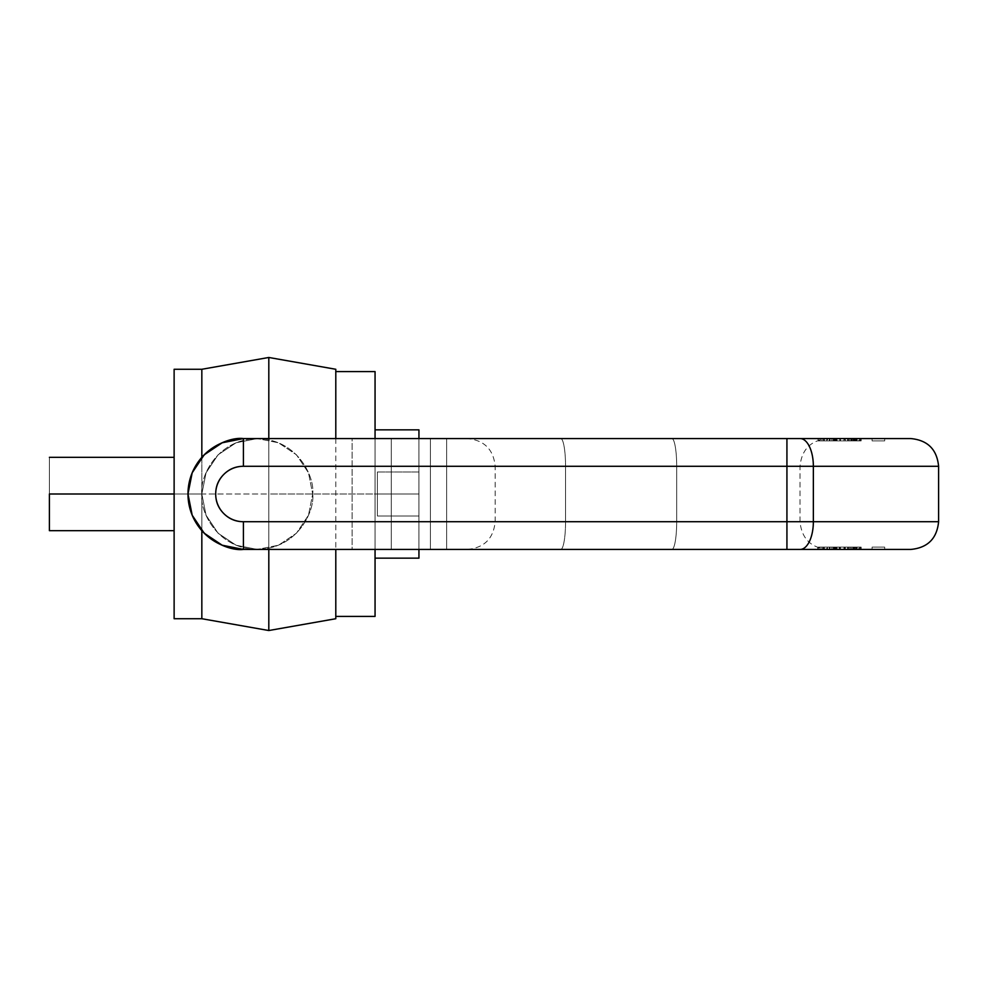 <?xml version="1.0" encoding="UTF-8"?>
<svg xmlns="http://www.w3.org/2000/svg" width="988" height="988" viewBox="0 0 988 988"><rect width="100%" height="100%" fill="white"/><g stroke="black" fill="none" stroke-linecap="round" stroke-linejoin="round"><path stroke-width="0.74" stroke-dasharray="4.94 3.71" d="M201.836 369.277L201.836 494L174.123 494L174.123 618.723L174.123 494L201.836 494L201.836 618.723M201.836 530.667L201.836 369.277L201.836 494L268.81 494L268.81 438.573L268.81 549.427L268.81 357.471L268.81 630.529L268.81 494L201.836 494L201.836 530.667M174.123 494L174.123 457.333M174.123 527.876L174.123 508.03L174.123 527.876M49.4 530.667L49.4 457.333L49.4 530.667M49.4 457.333L49.4 494M335.796 616.413L335.796 371.587M268.81 630.529L268.81 494L375.057 494L375.057 616.413L375.057 371.587L375.057 494L268.81 494L268.81 357.471M375.057 494L375.057 558.158L375.057 429.842L375.057 494L418.937 494L418.937 558.158L418.937 429.842L418.937 549.427L418.937 438.573L418.937 515.995L418.937 472.005L377.367 472.005L377.367 515.995L418.937 515.995L377.367 515.995L377.367 494L418.937 494L375.057 494L375.057 558.158L375.057 429.842L418.937 429.842L375.057 429.842L375.057 494L418.937 494L375.057 494M201.836 494L201.836 618.723L201.836 494L206.06 472.783L218.064 454.801L236.058 442.785L257.263 438.573L446.65 438.573L243.406 438.573L257.263 438.573L243.406 438.573L222.189 442.785L204.207 454.801L192.191 472.783L187.979 494L192.191 515.217L204.207 533.199L222.189 545.215L243.406 549.427L257.263 549.427L236.058 545.215L218.064 533.199L206.06 515.217L201.836 494L206.06 515.217L218.064 533.199L236.058 545.215L257.263 549.427L243.406 549.427L352.099 549.427L352.099 438.573L257.263 438.573L236.058 442.785L218.064 454.801L206.06 472.783L201.836 494M375.057 558.158L418.937 558.158L375.057 558.158M418.937 472.005L377.367 472.005L418.937 472.005L418.937 494L377.367 494L377.367 472.005L377.367 515.995L377.367 472.005L418.937 472.005M377.367 494L418.937 494L377.367 494M377.367 515.995L418.937 515.995L377.367 515.995M800.144 549.427L786.93 549.427L786.93 521.713L786.93 549.427L243.406 549.427A55.427 55.427 0 0 1 187.979 494A55.427 55.427 0 0 1 243.406 438.573C227.191 436.338 188.733 452.973 187.979 494C188.733 535.027 227.191 551.662 243.406 549.427C227.191 551.662 188.733 535.027 187.979 494C188.733 452.973 227.191 436.338 243.406 438.573L786.93 438.573L786.93 466.287L243.406 466.287L243.406 438.573C227.191 436.338 188.733 452.973 187.979 494C188.733 535.027 227.191 551.662 243.406 549.427L243.406 521.713L813.359 521.713A27.713 13.215 -90 0 1 800.144 549.427L910.887 549.427L800.144 549.427A27.713 13.215 90 0 0 813.359 521.713L938.6 521.713L813.359 521.713L813.359 466.287L938.6 466.287L813.359 466.287L813.359 521.713L786.93 521.713L786.93 466.287L243.406 466.287C235.749 466.287 229.216 468.991 223.807 474.401C218.397 479.81 215.693 486.343 215.693 494C215.693 501.657 218.397 508.19 223.807 513.599C229.216 519.009 235.749 521.713 243.406 521.713L786.93 521.713L786.93 466.287L813.359 466.287A27.713 13.215 90 0 0 800.144 438.573L243.406 438.573L257.263 438.573L278.48 442.785L296.462 454.801L308.478 472.783L312.69 494L308.478 515.217L296.462 533.199L278.48 545.215L257.263 549.427L278.48 545.215L296.462 533.199L308.478 515.217L312.69 494L308.478 472.783L296.462 454.801L278.48 442.785L257.263 438.573L352.099 438.573L352.099 549.427L257.263 549.427C216.236 548.673 199.601 510.216 201.836 494C199.601 477.784 216.236 439.327 257.263 438.573C298.29 439.327 314.925 477.784 312.69 494C314.925 477.784 298.29 439.327 257.263 438.573C216.236 439.327 199.601 477.784 201.836 494C199.601 510.216 216.236 548.673 257.263 549.427C298.29 548.673 314.925 510.216 312.69 494C314.925 510.216 298.29 548.673 257.263 549.427L430.422 549.427L391.285 549.427L391.285 438.573L391.285 549.427L352.099 549.427L352.099 438.573L352.099 549.427L446.65 549.427L446.65 438.573L446.65 549.427L430.422 549.427L430.422 438.573L430.422 549.427L446.65 549.427L243.406 549.427L910.887 549.427M676.694 521.713L676.694 466.287L676.694 521.713L800.021 521.713L565.556 521.713L565.556 466.287L565.556 521.713L495.161 521.713L676.694 521.713A27.713 4.817 90 0 1 671.877 549.427L827.734 549.427L671.877 549.427A27.713 4.817 90 0 0 676.694 521.713A27.713 4.817 -90 0 1 671.877 549.427L560.739 549.427A27.713 4.817 90 0 0 565.556 521.713L676.694 521.713L565.556 521.713A27.713 4.817 90 0 1 560.739 549.427L671.877 549.427A27.713 4.817 -90 0 0 676.694 521.713L676.694 466.287L800.021 466.287L495.161 466.287L676.694 466.287L676.694 521.713M910.887 438.573L800.144 438.573A27.713 13.215 -90 0 1 813.359 466.287L938.6 466.287L786.93 466.287L786.93 438.573L800.144 438.573M560.739 438.573L827.734 438.573L560.739 438.573A27.713 4.817 90 0 1 565.556 466.287L565.556 521.713L495.161 521.713L565.556 521.713A27.713 4.817 -90 0 1 560.739 549.427A27.713 4.817 -90 0 0 565.556 521.713L565.556 466.287L676.694 466.287A27.713 4.817 -90 0 0 671.877 438.573L560.739 438.573A27.713 4.817 -90 0 1 565.556 466.287L495.161 466.287L565.556 466.287A27.713 4.817 -90 0 0 560.739 438.573L671.877 438.573A27.713 4.817 90 0 1 676.694 466.287L800.021 466.287L676.694 466.287A27.713 4.817 90 0 0 671.877 438.573L827.734 438.573L671.877 438.573A27.713 4.817 -90 0 1 676.694 466.287L565.556 466.287A27.713 4.817 90 0 0 560.739 438.573M836.577 440.883L836.577 438.573L854.101 438.573L831.884 438.573L831.884 440.883L839.849 440.883L839.849 438.573L839.849 440.883L835.132 440.883L835.132 438.573L843.95 438.573L843.95 440.883L854.719 440.883L833.539 440.883L833.539 438.573L836.577 438.573L836.577 440.883L854.101 440.883L833.576 440.883L861.153 440.883L829.327 440.883L829.327 438.573L833.23 438.573L833.23 440.883L818.348 440.883L818.348 438.573L833.23 438.573L833.23 440.883L833.23 438.573L818.348 438.573L861.153 438.573L829.352 438.573L861.153 438.573L829.389 438.573L833.23 438.573L833.23 440.883L847.593 440.883L847.593 438.573L847.593 440.883L844.345 440.883L844.345 438.573L830.044 438.573L830.044 440.883L830.044 438.573L833.798 438.573L829.438 438.573L861.153 438.573L830.044 438.573L860.474 438.573L830.044 438.573L859.535 438.573L851.78 438.573L851.78 440.883L851.125 440.883L851.78 440.883L851.78 438.573L851.125 438.573L851.125 440.883L856.312 440.883L856.312 438.573L848.322 438.573L848.322 440.883L848.322 438.573L848.322 440.883L848.322 438.573L850.779 438.573L850.779 440.883L847.593 440.883L853.471 440.883L830.044 440.883L834.28 440.883L834.28 438.573L834.28 440.883L855.62 440.883L855.62 438.573L855.62 440.883L859.535 440.883L859.535 438.573L858.807 438.573L858.807 440.883L851.78 440.883L858.807 440.883L858.807 438.573M872.083 438.573L884.692 438.573L872.083 438.573L884.692 438.573L872.083 438.573L884.692 438.573L872.083 438.573L872.083 440.883L884.692 440.883L872.083 440.883L872.083 438.573L884.692 438.573L872.083 438.573L884.692 438.573L872.083 438.573L872.083 440.883L884.692 440.883L872.083 440.883L872.083 438.573L884.692 438.573L872.083 438.573L884.692 438.573L872.083 438.573L872.083 440.883L884.692 440.883L872.083 440.883L884.692 440.883L872.083 440.883L884.692 440.883L872.083 440.883L872.083 438.573L884.692 438.573L872.083 438.573M833.798 438.573L833.798 440.883L853.471 440.883L850.779 440.883L850.779 438.573L853.471 438.573L853.471 440.883L853.471 438.573L853.471 440.883L853.471 438.573L830.044 438.573L860.474 438.573L817.731 438.573L861.017 438.573L844.53 438.573L844.53 440.883L844.53 438.573L837.046 438.573L860.474 438.573L860.474 440.883L836.379 440.883L860.474 440.883L860.474 438.573L836.379 438.573L836.379 440.883L860.474 440.883L856.547 440.883L856.547 438.573L856.547 440.883L861.153 440.883L856.547 440.883L856.547 438.573L856.547 440.883L830.044 440.883L830.044 438.573L830.044 440.883L848.322 440.883L848.322 438.573L844.345 438.573L844.345 440.883L829.438 440.883L833.798 440.883L833.798 438.573L829.327 438.573L845.308 438.573L839.183 438.573L839.195 440.883L839.195 438.573L839.849 438.573L835.132 438.573L836.243 438.573L836.243 440.883L843.95 440.883L843.95 438.573L843.95 440.883L843.95 438.573L861.153 438.573L856.547 438.573L860.474 438.573L860.474 440.883L824.461 440.883L824.461 438.573L860.474 438.573L860.474 440.883L830.044 440.883L834.033 440.883L834.033 438.573L823.14 438.573L826.746 438.573L826.746 440.883L826.746 438.573L827.524 438.573L827.524 440.883L817.718 440.883L817.718 438.573L824.461 438.573L824.461 440.883L860.474 440.883L837.046 440.883L837.046 438.573L837.046 440.883L860.474 440.883L836.379 440.883L836.379 438.573L860.474 438.573L860.474 440.883L860.474 438.573L860.474 440.883L860.474 438.573L860.474 440.883L860.474 438.573L860.474 440.883L818.348 440.883L860.474 440.883L860.474 438.573L830.044 438.573L830.044 440.883L860.474 440.883L860.474 438.573L860.474 440.883L860.474 438.573L860.474 440.883L818.348 440.883L818.348 438.573L860.474 438.573L860.474 440.883L830.044 440.883L861.153 440.883L861.153 438.573L856.818 438.573L856.818 440.883L861.153 440.883L830.155 440.883L861.017 440.883L856.818 440.883L856.818 438.573L856.818 440.883L856.818 438.573L834.452 438.573L856.843 438.573L830.044 438.573L848.322 438.573M430.422 438.573L391.285 438.573L391.285 549.427L391.285 438.573L430.422 438.573L430.422 549.427L430.422 438.573L446.65 438.573L446.65 549.427L446.65 438.573L430.422 438.573M391.285 438.573L352.099 438.573L391.285 438.573M855.707 438.573L855.707 440.883L855.707 438.573L851.125 438.573L851.125 440.883L856.312 440.883L854.657 440.883L854.657 438.573L854.657 440.883L852.656 440.883L852.656 438.573L852.656 440.883L848.322 440.883L849.371 440.883L849.371 438.573L849.371 440.883L856.312 440.883L856.312 438.573M848.198 438.573L848.198 440.883L856.929 440.883L848.198 440.883L854.497 440.883L854.892 438.573L848.198 438.573L848.198 440.883L848.198 438.573L856.929 438.573L848.198 438.573L854.892 438.573L854.892 440.883L848.198 440.883L848.198 438.573M836.243 440.883L835.132 440.883L836.243 440.883L836.243 438.573M820.015 440.883L824.461 440.883L817.731 440.883L820.015 440.883L820.015 438.573L827.524 438.573L827.524 440.883L820.015 440.883L820.015 438.573M836.577 438.573L854.719 438.573L854.719 440.883L858.807 440.883M854.101 440.883L853.755 438.573L857.115 438.573L853.755 438.573L854.101 440.883L857.115 440.883L853.755 440.883L854.101 438.573M831.884 440.883L831.884 438.573M823.14 440.883L821.942 440.883L823.56 440.883L823.14 438.573M833.798 440.883L830.044 440.883L830.044 438.573L830.044 440.883L830.044 438.573L830.044 440.883L830.044 438.573L830.044 440.883L830.044 438.573L830.044 440.883L848.322 440.883M837.046 438.573L837.046 440.883L837.046 438.573M853.755 440.883L853.755 438.573M836.885 440.883L834.267 440.883L834.267 438.573L854.027 438.573L836.885 438.573L836.885 440.883L854.027 440.883L854.027 438.573L856.942 438.573L856.942 440.883L834.798 440.883L845.308 440.883L835.687 440.883L835.687 438.573L845.308 438.573L834.774 438.573L834.452 440.883L854.027 440.883L836.885 440.883L836.885 438.573M845.308 440.883L845.308 438.573L845.308 440.883L833.427 440.883L845.308 440.883M840.492 438.573L840.492 440.883L840.492 438.573M854.892 440.883L854.892 438.573M854.497 440.883L854.497 438.573M833.23 440.883L861.153 440.883L861.153 438.573L856.818 438.573L860.474 438.573L860.474 440.883L860.474 438.573L860.474 440.883L856.818 440.883L856.818 438.573L856.818 440.883M833.23 438.573L856.818 438.573M854.719 440.883L854.719 438.573M833.539 440.883L833.576 438.573M827.549 440.883L834.033 440.883L827.549 440.883M854.027 440.883L854.027 438.573M818.348 438.573L818.348 440.883L818.348 438.573M834.033 440.883L834.033 438.573M823.56 440.883L823.56 438.573M834.774 440.883L835.687 440.883L834.774 440.883L834.774 438.573M835.687 440.883L835.687 438.573M859.535 440.883L859.535 438.573M835.132 440.883L835.132 438.573M836.577 547.117L836.577 549.427L854.101 549.427L833.576 549.427L836.577 549.427L836.577 547.117L854.101 547.117L829.327 547.117L844.345 547.117L844.345 549.427L847.593 549.427L847.593 547.117L844.345 547.117L844.345 549.427L830.044 549.427L853.471 549.427L853.471 547.117L853.471 549.427L830.044 549.427L830.044 547.117L861.017 547.117L823.56 547.117L823.56 549.427L861.017 549.427L856.818 549.427L856.818 547.117L856.818 549.427L845.271 549.427L845.308 547.117L829.327 547.117L829.327 549.427L833.23 549.427L833.23 547.117L833.23 549.427L833.23 547.117L856.818 547.117L834.774 547.117L845.308 547.117L845.308 549.427L818.348 549.427L860.474 549.427L830.044 549.427L860.474 549.427L860.474 547.117L830.044 547.117L861.153 547.117L861.153 549.427L829.438 549.427L853.471 549.427L853.471 547.117L830.044 547.117L861.153 547.117L829.389 547.117L861.153 547.117L851.125 547.117L856.929 547.117L854.497 547.117L854.892 549.427L829.389 549.427L861.153 549.427L856.547 549.427L861.153 549.427L861.153 547.117L856.547 547.117L856.547 549.427L856.547 547.117L860.474 547.117L830.044 547.117L848.322 547.117L848.322 549.427L848.322 547.117L829.438 547.117L834.28 547.117L834.28 549.427L859.535 549.427L851.78 549.427L851.78 547.117L851.78 549.427L851.125 549.427L856.929 549.427L854.497 549.427L854.892 547.117L856.929 547.117L830.044 547.117L830.044 549.427L848.322 549.427L848.322 547.117L848.322 549.427L853.471 549.427L853.471 547.117L850.779 547.117L850.779 549.427L850.779 547.117L848.322 547.117L848.322 549.427L847.593 549.427L847.593 547.117L849.371 547.117L849.371 549.427L856.312 549.427L849.371 549.427L849.371 547.117L852.656 547.117L852.656 549.427L852.656 547.117L854.657 547.117L854.657 549.427L854.657 547.117L856.312 547.117L856.312 549.427M835.687 547.117L835.687 549.427L834.774 549.427L845.308 549.427L835.687 549.427L835.687 547.117L854.027 547.117L836.885 547.117L836.885 549.427L856.942 549.427L856.942 547.117L856.942 549.427L856.942 547.117L854.027 547.117L856.843 547.117L856.818 549.427L818.348 549.427L860.474 549.427L860.474 547.117L824.461 547.117L824.461 549.427L817.731 549.427L827.524 549.427L826.746 549.427L826.746 547.117L826.746 549.427L821.942 549.427L827.524 549.427L827.524 547.117L823.14 547.117L823.14 549.427L834.033 549.427L834.033 547.117L834.033 549.427L860.474 549.427L860.474 547.117L844.53 547.117L844.53 549.427L844.53 547.117L837.046 547.117L860.474 547.117L860.474 549.427L836.379 549.427L836.379 547.117L836.379 549.427L840.492 549.427L840.492 547.117L840.492 549.427L860.474 549.427L856.547 549.427L856.547 547.117L856.547 549.427L860.474 549.427L824.461 549.427L860.474 549.427L860.474 547.117L818.348 547.117L860.474 547.117L860.474 549.427L860.474 547.117L860.474 549.427L860.474 547.117L860.474 549.427L860.474 547.117L856.818 547.117L856.818 549.427L834.267 549.427L834.267 547.117L854.027 547.117L854.027 549.427L861.153 549.427L831.884 549.427L839.195 549.427L839.195 547.117L839.195 549.427L843.95 549.427L843.95 547.117L843.95 549.427L843.95 547.117L861.153 547.117L861.153 549.427M854.497 547.117L854.497 549.427L854.497 547.117L848.198 547.117L854.892 547.117M823.56 549.427L823.56 547.117L817.718 547.117L817.718 549.427L824.461 549.427L824.461 547.117L860.474 547.117L860.474 549.427L830.044 549.427L830.044 547.117L830.044 549.427L830.044 547.117L848.322 547.117M835.687 549.427L834.774 549.427L834.774 547.117L834.774 549.427M872.083 549.427L884.692 549.427L872.083 549.427L884.692 549.427L872.083 549.427L884.692 549.427L872.083 549.427L872.083 547.117L884.692 547.117L872.083 547.117L884.692 547.117L872.083 547.117L872.083 549.427L884.692 549.427L872.083 549.427L884.692 549.427L872.083 549.427L872.083 547.117L884.692 547.117L872.083 547.117L872.083 549.427L884.692 549.427L872.083 549.427L884.692 549.427L872.083 549.427L872.083 547.117L884.692 547.117L872.083 547.117L872.083 549.427L884.692 549.427L872.083 549.427M818.348 549.427L818.348 547.117L833.23 547.117L818.348 547.117L818.348 549.427M835.132 547.117L836.243 547.117L835.132 547.117L835.132 549.427L835.132 547.117L839.849 547.117L839.849 549.427L839.849 547.117L831.884 547.117L831.884 549.427L829.327 549.427L829.327 547.117L829.327 549.427L833.798 549.427L833.798 547.117L860.474 547.117L860.474 549.427L860.474 547.117L860.474 549.427L860.474 547.117L860.474 549.427L860.474 547.117L860.474 549.427L837.046 549.427L860.474 549.427L860.474 547.117L856.818 547.117L861.153 547.117M836.577 549.427L853.755 549.427L833.576 549.427L833.539 547.117L833.576 549.427M854.101 547.117L853.755 549.427L857.115 549.427L853.755 549.427L854.101 547.117L857.115 547.117L853.755 547.117L854.101 549.427M834.033 549.427L830.044 549.427L830.044 547.117L830.044 549.427L830.044 547.117L830.044 549.427L834.28 549.427L834.28 547.117L859.535 547.117L851.125 547.117L851.125 549.427L851.125 547.117L856.312 547.117M854.497 549.427L848.198 549.427L848.198 547.117L848.198 549.427L848.198 547.117L848.198 549.427L854.892 549.427M833.23 549.427L833.23 547.117M836.885 549.427L854.027 549.427L836.885 549.427L836.885 547.117M837.046 549.427L837.046 547.117L837.046 549.427M855.62 547.117L855.62 549.427L855.62 547.117M858.807 547.117L859.535 547.117L859.535 549.427L858.807 549.427L858.807 547.117L858.807 549.427M820.015 547.117L820.015 549.427L827.524 549.427L827.524 547.117L820.015 547.117L820.015 549.427M856.818 549.427L856.818 547.117L856.818 549.427L860.474 549.427L830.044 549.427L848.322 549.427M833.798 547.117L833.798 549.427M855.707 547.117L855.707 549.427M854.027 547.117L854.027 549.427M835.132 549.427L836.243 549.427L836.243 547.117L843.95 547.117L843.95 549.427L854.719 549.427L854.719 547.117L833.539 547.117M830.044 549.427L830.044 547.117L830.044 549.427M859.535 547.117L859.535 549.427M823.14 547.117L823.14 549.427M823.56 547.117L834.033 547.117M856.843 547.117L834.798 547.117M836.243 547.117L836.243 549.427M831.884 547.117L831.884 549.427M853.755 547.117L853.755 549.427M854.719 547.117L854.719 549.427M243.406 438.573L243.406 466.287A27.713 27.713 0 0 0 215.693 494A27.713 27.713 0 0 0 243.406 521.713L243.406 549.427M560.739 549.427L467.435 549.427L560.739 549.427M827.734 549.427C810.901 547.784 801.663 538.546 800.021 521.713L800.021 466.287C801.663 449.454 810.901 440.216 827.734 438.573M467.435 549.427C484.268 547.784 493.506 538.546 495.161 521.713L495.161 466.287C493.506 449.454 484.268 440.216 467.435 438.573M829.327 440.883L829.327 438.573L829.327 440.883M821.93 440.883L821.93 438.573M857.115 440.883L857.115 438.573M856.942 440.883L856.942 438.573L856.942 440.883M861.153 440.883L861.153 438.573M833.403 440.883L833.403 438.573M821.93 547.117L821.93 549.427M833.403 547.117L833.403 549.427M857.115 547.117L857.115 549.427M884.692 438.573L884.692 440.883M884.692 549.427L884.692 547.117"/><path stroke-width="1.48" d="M335.796 618.723L335.796 549.427L335.796 618.723L268.81 630.529L268.81 549.427L268.81 630.529L201.836 618.723L201.836 530.667L201.836 618.723L174.123 618.723L174.123 369.277L174.123 618.723M201.836 457.333L201.836 369.277L201.836 457.333M174.123 494L49.4 494L174.123 494L174.123 369.277L201.836 369.277L268.81 357.471L268.81 438.573L268.81 357.471L335.796 369.277L335.796 438.573L335.796 369.277M49.4 494L49.4 530.667L49.4 494M375.057 616.413L375.057 549.427L375.057 616.413L335.796 616.413M375.057 438.573L375.057 371.587L375.057 438.573M375.057 429.842L418.937 429.842L418.937 438.573L418.937 429.842L375.057 429.842M375.057 558.158L418.937 558.158L418.937 549.427L418.937 558.158L375.057 558.158M800.144 438.573L786.93 438.573L786.93 466.287L786.93 438.573L243.406 438.573L243.406 466.287L813.359 466.287A27.713 13.215 -90 0 0 800.144 438.573L910.887 438.573L800.144 438.573A27.713 13.215 90 0 1 813.359 466.287L813.359 521.713L938.6 521.713L813.359 521.713L813.359 466.287L938.6 466.287L786.93 466.287L786.93 521.713L243.406 521.713C235.749 521.713 229.216 519.009 223.807 513.599C218.397 508.19 215.693 501.657 215.693 494C215.693 486.343 218.397 479.81 223.807 474.401C229.216 468.991 235.749 466.287 243.406 466.287L786.93 466.287L786.93 521.713L938.6 521.713L813.359 521.713A27.713 13.215 90 0 1 800.144 549.427L243.406 549.427L222.189 545.215L204.207 533.199L192.191 515.217L187.979 494L192.191 472.783L204.207 454.801L222.189 442.785L243.406 438.573L910.887 438.573C927.72 440.216 936.957 449.454 938.6 466.287L938.6 521.713C936.957 538.546 927.72 547.784 910.887 549.427L800.144 549.427A27.713 13.215 -90 0 0 813.359 521.713L786.93 521.713L786.93 549.427L800.144 549.427M243.406 549.427L786.93 549.427L786.93 521.713L243.406 521.713L243.406 549.427C227.191 551.662 188.733 535.027 187.979 494C188.733 452.973 227.191 436.338 243.406 438.573A55.427 55.427 0 0 0 187.979 494A55.427 55.427 0 0 0 243.406 549.427L243.406 521.713A27.713 27.713 0 0 1 215.693 494A27.713 27.713 0 0 1 243.406 466.287L243.406 438.573M174.123 530.667L49.4 530.667M49.4 457.333L174.123 457.333M335.796 371.587L375.057 371.587"/></g></svg>
